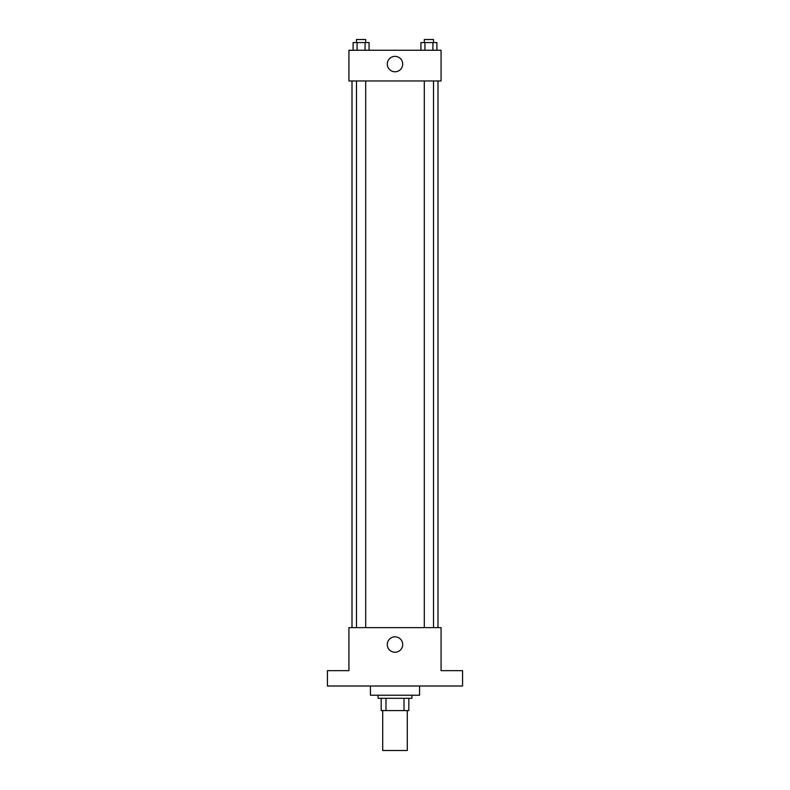<?xml version="1.0" encoding="UTF-8"?>
<svg xmlns="http://www.w3.org/2000/svg" width="790" height="790" viewBox="0 0 790 790"><rect width="100%" height="100%" fill="white"/><g stroke="black" fill="none" stroke-linecap="round" stroke-linejoin="round"><path stroke-width="1.19" d="M382.716 710.575L382.716 750.5L407.285 750.5L407.285 710.575M404.016 698.291L404.016 710.575L381.175 710.575L381.175 698.291M404.016 710.575L408.825 710.575L408.825 698.291L408.825 710.575M411.896 695.22L411.896 698.291L378.104 698.291L378.104 695.22M385.984 698.291L385.984 710.575M370.431 686.006L370.431 695.22L419.569 695.22L419.569 686.006M462.565 686.006L327.435 686.006L327.435 670.651L348.933 670.651L348.933 627.645L441.067 627.645L441.067 670.651L462.565 670.651L462.565 686.006M402.703 644.541A7.703 7.703 0 0 1 391.149 651.217A7.703 7.703 0 0 1 391.149 637.866A7.703 7.703 0 0 1 402.703 644.541M437.996 80.965L437.996 627.645M424.299 627.645L424.299 80.965M365.701 80.965L365.701 627.645M441.067 80.965L348.933 80.965L348.933 50.254L441.067 50.254L441.067 80.965M402.703 64.069A7.703 7.703 0 0 1 391.149 70.745A7.703 7.703 0 0 1 391.149 57.403A7.703 7.703 0 0 1 402.703 64.069M436.89 50.254L436.89 42.571L420.932 42.571L420.932 50.254M432.9 42.571L432.9 50.254M424.921 42.571L424.921 50.254M424.299 42.571L424.299 39.5L433.513 39.5L433.513 42.571M369.068 50.254L369.068 42.571L353.11 42.571L353.11 50.254M365.079 42.571L365.079 50.254M357.1 42.571L357.1 50.254M356.488 42.571L356.488 39.5L365.701 39.5L365.701 42.571M352.004 80.965L352.004 627.645M433.513 627.645L433.513 80.965M356.488 80.965L356.488 627.645"/></g></svg>

